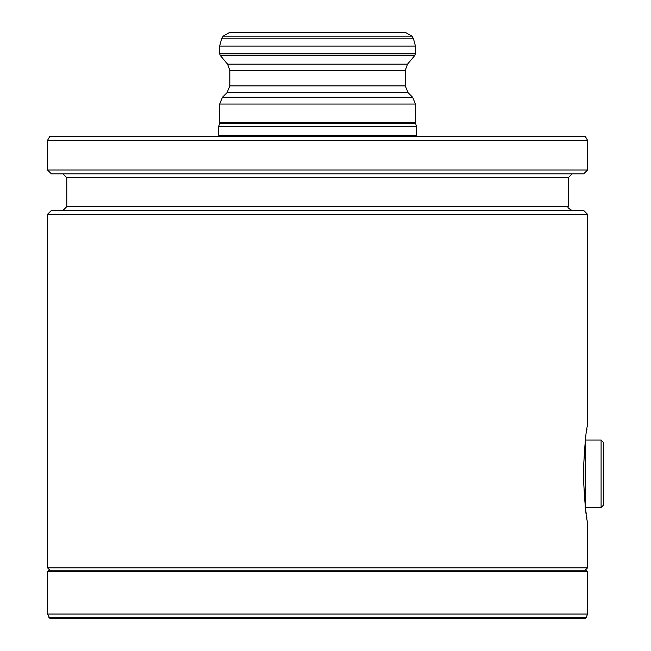 <?xml version="1.0" encoding="UTF-8"?>
<svg xmlns="http://www.w3.org/2000/svg" width="651" height="651" viewBox="0 0 651 651"><rect width="100%" height="100%" fill="white"/><g stroke="black" fill="none" stroke-linecap="round" stroke-linejoin="round"><path stroke-width="0.98" d="M586.177 617.449L585.176 618.45L49.907 618.45L47.499 614.039L587.584 614.039L586.177 617.449L48.915 617.449M585.176 570.227L587.584 567.818L47.499 567.818L49.907 570.227L586.144 570.227L587.584 571.676L587.584 614.039M586.144 570.227L48.947 570.227L47.499 571.676L47.499 614.039M47.499 567.818L47.499 214.35L51.356 210.493L583.727 210.493L587.584 214.35L47.499 214.35M587.584 214.35L587.584 425.559C586.152 428.382 584.704 444.454 583.247 473.782C584.704 503.085 586.152 519.164 587.584 522.004L587.422 521.077M586.942 518.261L586.624 516.276M586.258 513.875L585.745 510.278M586.372 432.931L586.958 429.245M62.927 173.841L66.784 177.699L66.784 206.636L62.927 210.493M47.499 169.984L51.356 173.841L583.727 173.841L587.584 169.984L587.584 140.404L47.499 140.404L47.499 169.984L587.584 169.984M587.584 140.404L585.176 136.23L49.907 136.23L47.499 140.404M585.176 441.703L585.176 505.86M601.093 440.027L603.501 442.436L603.501 505.127L601.093 507.536L601.093 440.027L585.379 440.027M601.093 507.536L585.176 507.536M415.436 136.23L416.396 135.262L218.687 135.262L219.656 136.23M411.953 36.163L223.13 36.163L229.396 32.55L405.687 32.55L411.953 36.163L413.499 38.84L415.436 46.075L415.436 53.854L414.874 55.408L407.518 64.172L405.256 70.365L405.256 85.891L408.087 92.711L412.612 97.235L415.436 104.054L415.436 122.347L416.396 126.587L416.396 135.262M416.396 126.587L218.687 126.587L218.687 135.262M229.396 32.55L363.356 32.55M587.584 571.676L47.499 571.676M66.784 206.636L568.299 206.636C567.184 207.189 568.469 208.475 572.156 210.493M66.784 177.699L568.299 177.699L572.156 173.841M415.598 123.6L219.485 123.6L218.687 126.587M415.436 122.347L219.656 122.347L219.485 123.6M415.436 104.054L219.656 104.054L219.656 122.347M412.612 97.235L222.479 97.235L219.656 104.054M408.087 92.711L227.004 92.711L222.479 97.235M405.256 85.891L229.827 85.891L227.004 92.711M405.256 70.365L229.827 70.365L229.827 85.891M407.518 64.172L227.573 64.172L220.217 55.408L219.656 53.854L415.436 53.854M414.874 55.408L220.217 55.408M415.436 46.075L219.656 46.075L219.656 53.854M413.499 38.84L221.592 38.84L219.656 46.075M587.584 567.818L587.584 522.004M568.299 206.636L568.299 177.699M229.827 70.365L227.573 64.172M223.13 36.163L221.592 38.84"/></g></svg>
